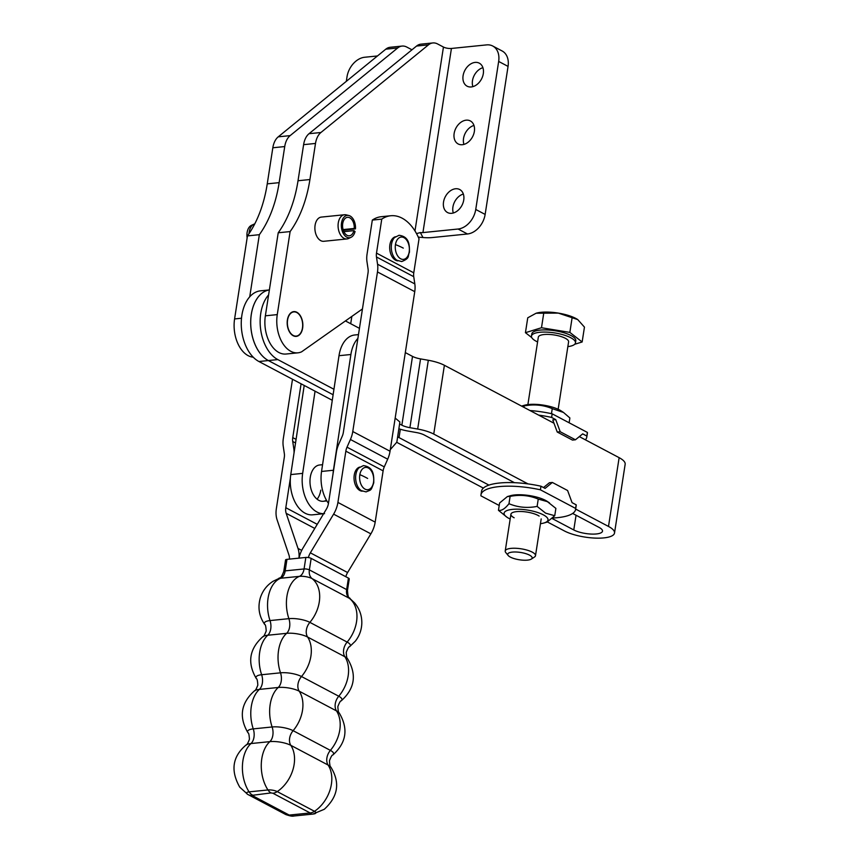<?xml version="1.0" encoding="UTF-8"?>
<svg xmlns="http://www.w3.org/2000/svg" width="859" height="859" viewBox="0 0 859 859"><rect width="100%" height="100%" fill="white"/><g stroke="black" fill="none" stroke-linecap="round" stroke-linejoin="round"><path stroke-width="1.29" d="M287.389 319.967A12.445 7.785 -95.8 0 1 293.767 311.613A12.445 7.785 -95.8 0 1 302.647 328.031A12.445 7.785 -95.8 0 1 296.28 336.384A12.445 7.785 -95.8 0 1 287.389 319.967M463.087 75.71A13.025 9.385 117.9 0 1 479.29 63.169A13.025 9.385 117.9 0 1 483.306 73.659A13.025 9.385 117.9 0 1 467.113 86.19A13.025 9.385 117.9 0 1 463.087 75.71M482.908 67.678A13.025 9.385 -62.1 0 0 472.482 80.671A13.025 9.385 -62.1 0 0 472.879 86.652M454.143 133.467A13.025 9.385 117.9 0 1 470.345 120.936A13.025 9.385 117.9 0 1 474.361 131.427A13.025 9.385 117.9 0 1 458.169 143.958A13.025 9.385 117.9 0 1 454.143 133.467M473.964 125.446A13.025 9.385 -62.1 0 0 463.538 138.439A13.025 9.385 -62.1 0 0 463.935 144.419M443.523 202.069A13.025 9.385 117.9 0 1 459.726 189.528A13.025 9.385 117.9 0 1 463.742 200.018A13.025 9.385 117.9 0 1 447.55 212.549A13.025 9.385 117.9 0 1 443.523 202.069M463.345 194.037A13.025 9.385 -62.1 0 0 452.918 207.03A13.025 9.385 -62.1 0 0 453.316 213.011M343.095 229.589L354.23 228.462A9.288 5.809 84.2 0 0 349.774 217.81A9.288 5.809 84.2 0 0 347.476 217.327A9.288 5.809 84.2 0 0 342.569 225.337A9.288 5.809 84.2 0 0 347.057 235.323A9.288 5.809 84.2 0 0 349.355 235.806A9.288 5.809 84.2 0 0 353.897 230.652L343.868 231.672M354.23 228.462L355.454 228.859A11.231 7.022 84.2 0 0 350.053 215.974A11.231 7.022 84.2 0 0 348.808 215.502A11.231 7.022 84.2 0 0 341.41 223.888A11.231 7.022 84.2 0 0 346.778 237.159A11.231 7.022 84.2 0 0 351.02 237.331A11.231 7.022 84.2 0 0 355.046 231.511L353.897 230.652M355.454 228.859L343.321 230.33M348.808 215.502L346.166 214.857A12.155 7.602 84.2 0 0 344.513 214.739A12.155 7.602 84.2 0 0 338.081 225.219A12.155 7.602 84.2 0 0 343.965 238.308A12.155 7.602 84.2 0 0 346.972 238.942A12.155 7.602 84.2 0 0 348.561 238.491L351.02 237.331M346.972 238.942L323.779 241.293A12.155 7.602 -95.8 0 1 320.772 240.66A12.155 7.602 -95.8 0 1 314.888 227.571A12.155 7.602 -95.8 0 1 321.32 217.091L344.513 214.739M254.758 223.898A12.155 7.602 84.2 0 0 253.867 224.22A12.155 7.602 84.2 0 0 249.056 233.584M253.867 224.22L251.408 225.369A11.231 7.022 84.2 0 0 247.145 237.825M377.466 55.964L364.678 57.252A19.145 13.798 -62.1 0 0 347.015 76.816L346.317 81.347M411.966 49.801L406.801 47.073A19.145 11.972 84.2 0 0 402.076 46.075A19.145 11.972 84.2 0 0 397.685 47.964L290.138 135.625A19.145 11.972 84.2 0 0 284.726 146.567L279.143 182.656A114.891 71.834 -95.8 0 1 259.343 234.69L249.722 296.838M253.212 357.172A28.97 18.114 -95.8 0 1 234.593 318.936L247.446 235.903A114.891 71.834 84.2 0 0 267.246 183.858L272.829 147.769A19.145 11.972 -95.8 0 1 278.252 136.828L385.788 49.178A19.145 11.972 -95.8 0 1 390.179 47.277L402.076 46.075M247.446 235.903L259.343 234.69M416.529 233.594L420.373 232.574A5.745 1.718 -171.2 0 0 422.929 232.585L458.083 229.02L467.479 233.981A19.145 13.798 -62.1 0 0 485.142 214.428L508.056 66.401A19.145 13.798 -62.1 0 0 502.139 50.982L492.744 46.021A19.145 13.798 117.9 0 1 498.66 61.44L475.746 209.456A19.145 13.798 117.9 0 1 458.083 229.02M467.479 233.981L432.313 237.546A21.067 6.314 8.8 0 1 422.95 237.513L418.29 237.138M492.744 46.021A19.145 13.798 117.9 0 0 486.591 44.893L451.426 48.458A5.745 1.718 8.8 0 1 443.448 47.052L437.575 43.949A19.145 11.972 -95.8 0 0 432.85 42.95L420.964 44.153A19.145 11.972 84.2 0 0 416.561 46.053L309.025 133.703A19.145 11.972 84.2 0 0 303.614 144.656L298.019 180.744A114.891 71.834 -95.8 0 1 278.219 232.778L265.367 315.811A28.97 18.114 84.2 0 0 286.047 354.026L297.944 352.824A28.97 18.114 -95.8 0 1 277.264 314.609L290.117 231.576A114.891 71.834 84.2 0 0 309.916 179.542L315.5 143.442A19.145 11.972 -95.8 0 1 320.922 132.501L428.458 44.851A19.145 11.972 -95.8 0 1 432.85 42.95M362.455 308.929L301.595 351.825A28.97 18.114 -95.8 0 1 297.944 352.824M290.117 231.576L278.219 232.778M362.23 491.176A12.155 7.602 -95.8 0 1 359.91 490.521A12.155 7.602 -95.8 0 1 354.284 474.823A12.155 7.602 -95.8 0 1 359.781 467.081M397.889 260.846A12.155 7.602 -95.8 0 1 395.569 260.191A12.155 7.602 -95.8 0 1 389.889 244.783A12.155 7.602 -95.8 0 1 395.441 236.751M308.413 557.555A12.155 8.762 -62.1 0 1 310.346 552.831L333.603 514.144A24.32 17.524 117.9 0 0 337.909 502.429L345.844 451.158A12.155 8.762 -62.1 0 1 347.015 447.174L350.418 439.486A24.32 17.524 117.9 0 0 352.77 431.529L377.477 271.949A24.32 17.524 117.9 0 0 377.552 264.218L376.467 256.981A12.155 8.762 -62.1 0 1 376.5 253.115L381.761 219.12A45.956 28.734 -95.8 0 1 390.738 215.749L381.289 216.704A45.956 28.734 84.2 0 0 372.323 220.087L367.061 254.071A24.32 17.524 117.9 0 0 366.986 261.791L368.071 269.039A12.155 8.762 -62.1 0 1 368.028 272.904L343.332 432.485A12.155 8.762 -62.1 0 1 342.15 436.458L338.757 444.157A24.32 17.524 117.9 0 0 336.406 452.113L328.46 503.385A30.634 19.156 -95.8 0 1 321.545 471.451L339.004 355.701L350.891 354.499A30.634 19.156 -95.8 0 1 357.892 338.403M298.953 558.146A24.32 17.524 117.9 0 0 298.009 548.439L286.176 513.317A12.155 8.762 -62.1 0 1 285.8 507.712L290.385 478.098M348.432 578.096L346.649 589.596A11.489 8.279 -62.1 0 0 346.939 594.675A11.489 8.279 -62.1 0 0 349.334 598.293A9.095 2.727 8.8 0 1 350.322 598.906L354.574 602.889C359.492 608.709 361.907 615.463 361.822 623.151C361.618 629.84 359.47 635.832 355.379 641.115L349.506 646.773C348.926 646.43 347.82 648.32 346.209 652.443C346.499 656.867 346.972 659.003 347.637 658.853A15.108 4.531 8.8 0 0 344.878 656.738A30.935 22.291 117.9 0 1 338.757 696.23L301.498 676.527A30.935 22.291 117.9 0 0 307.608 637.034L344.878 656.738A11.489 8.279 117.9 0 1 343.654 649.651A11.489 8.279 117.9 0 1 347.143 642.081L309.874 622.367A11.489 8.279 117.9 0 0 306.384 629.948A11.489 8.279 117.9 0 0 307.608 637.034A15.108 4.531 8.8 0 0 286.616 633.33A30.935 19.338 84.2 0 0 280.506 672.822L261.641 674.734A30.935 19.338 84.2 0 1 267.75 635.241A11.489 7.183 -95.8 0 0 270.746 628.895A11.489 7.183 -95.8 0 0 270.016 620.574A15.108 4.531 -171.2 0 0 264.787 624.557C265.452 624.396 265.925 626.533 266.215 630.957C264.604 635.091 263.498 636.981 262.918 636.626A15.108 4.531 8.8 0 1 267.75 635.241L286.616 633.33A11.489 7.183 84.2 0 0 289.612 626.984A11.489 7.183 84.2 0 0 288.882 618.663L270.016 620.574A30.935 19.338 84.2 0 1 280.56 578.268L299.426 576.357A9.095 2.727 8.8 0 1 312.064 578.59A11.489 8.279 -62.1 0 1 309.669 574.972A11.489 8.279 -62.1 0 1 309.38 569.893L346.649 589.596A3.833 1.149 -171.2 0 1 347.466 590.487L349.248 578.977A3.833 1.149 -171.2 0 0 348.432 578.096L311.162 558.382A3.833 1.149 -171.2 0 0 305.847 557.448L286.97 559.359A3.833 1.149 -171.2 0 0 285.542 560.014L283.76 571.525C280.023 580.695 280.41 576.572 278.488 578.687A9.095 2.727 8.8 0 1 280.56 578.268A11.489 7.183 84.2 0 0 283.534 575.594A11.489 7.183 84.2 0 0 285.199 570.87A3.833 1.149 -171.2 0 0 283.76 571.525M351.846 316.402L350.708 323.725M301.09 383.801L292.758 437.607A12.155 8.762 -62.1 0 0 292.726 441.472L293.81 448.709A24.32 17.524 117.9 0 1 294.057 452.747M292.5 379.259L283.32 438.562A24.32 17.524 117.9 0 0 283.245 446.293L284.329 453.531A12.155 8.762 -62.1 0 1 284.297 457.396L276.351 508.668A24.32 17.524 117.9 0 0 277.113 519.878L288.946 555A12.155 8.762 -62.1 0 1 289.472 559.102M390.738 215.749A45.956 28.734 -95.8 0 1 419.031 238.834L413.77 272.818A12.155 8.762 117.9 0 0 413.737 276.684L414.822 283.921A24.32 17.524 -62.1 0 1 414.747 291.652L390.04 451.233A24.32 17.524 -62.1 0 1 387.688 459.189L384.284 466.877A12.155 8.762 117.9 0 0 383.114 470.861L375.179 522.132A24.32 17.524 -62.1 0 1 370.873 533.847L347.605 572.534A12.155 8.762 117.9 0 0 345.823 576.711M328.46 503.385A12.155 8.762 -62.1 0 1 326.313 509.247L303.055 547.924A24.32 17.524 117.9 0 0 299.018 558.135M372.323 220.087L381.761 219.12M358.482 334.613L354.713 334.989A30.634 19.156 84.2 0 0 339.004 355.701M395.172 418.065L399.886 422.005L396.837 442.16L390.287 449.622M333.045 473.771A30.634 19.156 84.2 0 1 333.432 470.249L350.891 354.499M322.565 464.698L319.623 464.987A18.243 11.403 84.2 0 0 310.271 477.325A18.243 11.403 84.2 0 0 323.306 501.28A18.243 11.403 84.2 0 0 326.463 500.206M320.772 490.156A18.243 11.403 -95.8 0 1 317.089 499.186M323.65 513.671A30.634 19.156 -95.8 0 1 302.658 473.373L315.06 391.178M304.215 385.444L290.772 474.576A30.634 19.156 84.2 0 0 312.665 514.82L324.562 513.618M563.504 412.46L561.249 410.967A22.216 6.657 -171.2 0 0 524.43 405.265L521.563 406.082L524.108 405.942C533.922 404.02 543.307 404.911 552.251 408.637L563.504 412.46L569.882 417.957L569.13 422.778M538.668 415.122A47.868 14.356 8.8 0 1 551.618 417.431L552.176 413.823A47.868 14.356 -171.2 0 0 530.003 410.548M551.618 417.431L555.741 419.611L552.766 419.911L557.233 432.034L572.47 440.087L575.444 439.787L582.703 433.87L586.826 436.05A47.868 14.356 8.8 0 1 586.794 437.07L587.352 433.462A47.868 14.356 -171.2 0 0 587.395 432.431L552.176 413.823M557.233 432.034L560.208 431.733L575.444 439.787M555.741 419.611L560.208 431.733M586.794 437.07A47.868 14.356 8.8 0 1 585.355 439.808M586.826 436.05L587.395 432.431M524.108 405.942L523.893 407.316M552.251 408.637L551.478 413.662M498.456 510.321L499.594 502.998L507.368 496.577L510.106 496.384C519.931 494.451 529.305 495.353 538.249 499.079L547.387 501.645L555.88 508.399L554.742 515.722L545.605 513.156L537.122 506.402C527.297 508.324 517.923 507.422 508.979 503.707C505.028 508.732 501.527 510.944 498.456 510.321L507.089 517.311A22.216 6.657 8.8 0 1 513.661 509.28A22.216 6.657 8.8 0 1 543.296 514.831A22.216 6.657 8.8 0 1 543.908 523.013A22.216 6.657 8.8 0 1 540.451 523.689M507.368 496.577L510.429 495.707A22.216 6.657 8.8 0 1 545.529 500.389A22.216 6.657 8.8 0 1 547.247 501.398L549.502 502.902M510.171 518.997A22.216 6.657 8.8 0 1 508.807 518.331A22.216 6.657 8.8 0 1 507.089 517.311M543.908 523.013L546.968 522.132L554.742 515.722M514.154 517.784A15.322 4.596 8.8 0 1 513.736 512.147A15.322 4.596 8.8 0 1 537.949 515.368A15.322 4.596 8.8 0 1 539.13 516.076M575.594 509.462L576.153 505.844A47.868 14.356 -171.2 0 0 576.185 504.824L575.627 508.431A47.868 14.356 8.8 0 1 575.594 509.462A47.868 14.356 8.8 0 1 557.631 517.655A47.868 14.356 8.8 0 1 552.766 517.998M543.511 487.547L549.384 482.758L552.358 482.457L545.089 488.384L540.966 486.205A47.868 14.356 -171.2 0 0 499.498 483.016A47.868 14.356 -171.2 0 0 481.534 491.208L480.976 494.816A47.868 14.356 8.8 0 1 498.939 486.623A47.868 14.356 8.8 0 1 540.408 489.813L575.627 508.431M499.197 505.5L480.943 495.847A47.868 14.356 8.8 0 1 480.976 494.816M552.358 482.457L567.595 490.51L572.062 502.644L576.185 504.824M540.966 486.205L540.408 489.813M508.979 503.707L510.106 496.384M538.249 499.079L537.122 506.402M302.454 328.041A12.155 7.602 84.2 0 0 293.789 311.903A12.155 7.602 84.2 0 0 287.582 319.956A12.155 7.602 84.2 0 0 296.248 336.094A12.155 7.602 84.2 0 0 302.454 328.041M254.124 342.118A36.475 22.806 84.2 0 0 268.373 360.544L333.109 394.764L268.352 360.555A36.475 22.806 -95.8 0 1 254.092 342.118A36.475 22.806 -95.8 0 1 269.372 289.945A36.475 22.806 84.2 0 0 254.124 342.118M333.936 389.267L277.801 359.588A36.475 22.806 -95.8 0 1 263.552 341.163A36.475 22.806 -95.8 0 1 268.599 294.916M269.372 289.934L260.567 290.825A36.475 22.806 84.2 0 0 244.665 343.074A36.475 22.806 84.2 0 0 258.924 361.51L268.352 360.555M553.991 423.229L444.393 365.29A24.32 7.291 -171.2 0 0 428.319 360.275L420.545 358.901A12.155 3.651 8.8 0 1 412.513 356.399L405.308 352.587M359.449 328.353L345.425 320.933M619.135 457.664L608.494 526.438A28.433 8.526 8.8 0 1 614.518 533.031L625.159 464.257A28.433 8.526 8.8 0 0 619.135 457.664L579.331 436.619M528.027 483.907L433.741 434.063A24.32 7.291 -171.2 0 0 417.678 429.049L409.904 427.685A12.155 3.651 8.8 0 1 401.862 425.173L399.585 423.97M514.455 482.683L424.303 435.019A12.155 3.651 -171.2 0 0 416.271 432.517L408.497 431.143A24.32 7.291 8.8 0 1 398.855 428.781M572.652 513.446L599.056 527.405A16.278 4.886 8.8 0 1 602.503 531.173A16.278 4.886 8.8 0 1 591.346 534.073A16.278 4.886 8.8 0 1 573.78 529.96L552.23 518.568M400.326 429.232L399.027 437.585L488.932 485.11M399.027 437.585A12.155 3.651 8.8 0 1 397.663 436.726M332.272 400.283L258.924 361.51M614.518 533.031A28.433 8.526 8.8 0 1 595.029 538.099A28.433 8.526 8.8 0 1 564.342 530.916L547.43 521.982M483.349 488.105L396.718 442.31M608.494 526.438L575.648 509.076M567.853 346.628A22.27 6.679 -171.2 0 0 575.466 342.902L575.798 340.733A22.27 6.679 -171.2 0 0 544.262 329.899A22.27 6.679 -171.2 0 0 531.785 333.926L531.453 336.084A22.27 6.679 -171.2 0 0 537.584 341.936M575.466 342.902A22.27 6.679 -171.2 0 0 543.93 332.068A22.27 6.679 -171.2 0 0 531.453 336.084M536.091 313.245L536.403 313.148A24.89 7.463 8.8 0 1 536.413 313.148A24.89 7.463 8.8 0 1 545.766 312.064A24.89 7.463 8.8 0 1 558.296 313.095L536.091 313.245L527.748 317.809L525.44 332.68L531.753 337.598M558.157 409.281L568.594 341.839A15.322 4.596 -171.2 0 0 546.904 334.387A15.322 4.596 -171.2 0 0 538.325 337.147L527.888 404.589M531.367 559.059L534.513 556.997A15.322 4.596 -171.2 0 0 535.501 555.687A15.322 4.596 -171.2 0 0 513.8 548.235A15.322 4.596 -171.2 0 0 505.221 550.995A15.322 4.596 -171.2 0 0 505.768 552.541L508.141 555.462A12.38 3.715 8.8 0 1 514.638 551.983A12.38 3.715 8.8 0 1 528.231 554.517A12.38 3.715 8.8 0 1 531.367 559.059A12.38 3.715 8.8 0 1 525.225 560.24A12.38 3.715 8.8 0 1 508.141 555.462M574.703 344.266L582.144 341.979L584.453 327.107L577.742 319.58L558.296 313.095A24.89 7.463 8.8 0 1 577.678 319.537A24.89 7.463 8.8 0 1 577.71 319.559M582.144 341.979L569.85 332.39L572.148 317.519M569.85 332.39L541.492 327.741L543.79 312.869M541.492 327.741L525.44 332.68M536.939 341.635L537.551 342.118M385.788 49.178L397.685 47.964M278.252 136.828L290.138 135.625M272.829 147.769L284.726 146.567M267.246 183.858L279.143 182.656M234.593 318.936L241.519 318.227M420.373 232.574L422.95 237.513M451.426 48.458L422.929 232.585M414.983 230.942L443.448 47.052M498.66 61.44L508.056 66.401M475.746 209.456L485.142 214.428M428.458 44.851L416.561 46.053M320.922 132.501L309.025 133.703M315.5 143.442L303.614 144.656M309.916 179.542L298.019 180.744M277.264 314.609L265.367 315.811M359.835 474.64A11.21 7.012 -95.8 0 1 368.479 468.08A11.21 7.012 -95.8 0 1 373.493 482.468A11.21 7.012 -95.8 0 1 364.85 489.029A11.21 7.012 -95.8 0 1 359.835 474.64A51.336 16.364 -170.2 0 1 367.631 478.452M395.451 244.59A11.21 7.012 -95.8 0 1 403.966 237.653A11.21 7.012 -95.8 0 1 409.195 251.859A11.21 7.012 -95.8 0 1 400.691 258.795A11.21 7.012 -95.8 0 1 395.451 244.59A51.336 15.398 -171.2 0 1 403.29 248.122M347.637 658.853C356.99 674.659 354.821 688.682 341.12 700.923A15.108 4.531 -171.2 0 0 338.757 696.23A11.489 8.279 -62.1 0 0 335.268 703.8A11.489 8.279 -62.1 0 0 336.492 710.898A30.935 22.291 117.9 0 1 330.382 750.379A11.489 8.279 -62.1 0 0 326.892 757.96A11.489 8.279 -62.1 0 0 328.106 765.047A15.108 4.531 8.8 0 1 330.865 767.151C330.21 767.312 329.738 765.176 329.448 760.752C331.059 756.629 332.154 754.728 332.744 755.082A15.108 4.531 -171.2 0 0 330.382 750.379L293.112 730.676A15.108 4.531 -171.2 0 0 272.12 726.972L253.255 728.883A15.108 4.531 -171.2 0 0 248.026 732.867C248.68 732.706 249.153 734.842 249.443 739.266C247.832 743.4 246.737 745.29 246.157 744.936A15.108 4.531 8.8 0 1 250.978 743.55A11.489 7.183 84.2 0 0 253.974 737.205A11.489 7.183 84.2 0 0 253.255 728.883A30.935 19.338 84.2 0 1 259.364 689.401L278.23 687.479A15.108 4.531 8.8 0 1 299.222 691.194L336.492 710.898A15.108 4.531 8.8 0 1 339.251 713.002C348.604 728.808 346.435 742.842 332.744 755.082M251.945 795.37L271.036 792.921A11.489 7.183 -95.8 0 1 269.404 791.719A11.489 7.183 -95.8 0 1 267.965 789.958L249.099 791.869A30.935 19.338 84.2 0 1 250.978 743.55L269.844 741.639A11.489 7.183 84.2 0 0 272.84 735.283A11.489 7.183 84.2 0 0 272.12 726.972A30.935 19.338 84.2 0 1 278.23 687.479A11.489 7.183 -95.8 0 0 281.226 681.133A11.489 7.183 -95.8 0 0 280.506 672.822A15.108 4.531 -171.2 0 1 301.498 676.527A11.489 8.279 -62.1 0 0 297.998 684.097A11.489 8.279 -62.1 0 0 299.222 691.194A30.935 22.291 117.9 0 1 293.112 730.676A11.489 8.279 117.9 0 0 289.623 738.246A11.489 8.279 117.9 0 0 290.836 745.344L328.106 765.047A30.935 22.291 117.9 0 1 314.501 811.304A11.489 8.279 117.9 0 1 312.354 812.421A11.489 8.279 117.9 0 1 310.174 812.958L289.215 815.073L251.945 795.37A11.489 8.279 117.9 0 1 249.872 795.273A11.489 8.279 117.9 0 1 248.251 794.704A11.489 8.279 117.9 0 1 248.004 794.564A6.668 1.997 -171.2 0 1 247.736 794.403L285.521 814.407A11.489 8.279 -62.1 0 0 287.142 814.976A11.489 8.279 -62.1 0 0 289.215 815.073M269.844 741.639A15.108 4.531 8.8 0 1 290.836 745.344A30.935 22.291 117.9 0 1 277.232 791.601A6.668 1.997 -171.2 0 0 267.965 789.958A30.935 19.338 84.2 0 1 269.844 741.639M254.532 690.786A15.108 4.531 8.8 0 1 259.364 689.401A11.489 7.183 -95.8 0 0 262.36 683.045A11.489 7.183 -95.8 0 0 261.641 674.734A15.108 4.531 -171.2 0 0 256.401 678.707C257.066 678.556 257.539 680.693 257.829 685.117C256.218 689.24 255.123 691.13 254.532 690.786C240.842 703.027 238.673 717.05 248.026 732.867M355.905 474.361A12.864 8.042 84.2 0 0 361.199 490.586L366.063 491.896C371.657 489.49 370.755 491.101 373.74 482.898C373.923 475.682 373.944 467.006 363.4 465.61L358.901 467.865A12.864 8.042 84.2 0 0 355.905 474.361M396.858 260.256L401.722 261.555C410.366 258.097 407.488 256.218 409.442 252.267C409.485 245.094 409.507 236.655 399.059 235.28L394.56 237.535A12.864 8.042 84.2 0 0 391.511 244.343A12.864 8.042 84.2 0 0 396.858 260.245M291.094 815.406A11.489 7.183 -95.8 0 0 292.822 815.986A11.489 7.183 -95.8 0 0 293.928 816.007L312.794 814.096A11.489 7.183 -95.8 0 0 313.406 813.988A6.668 1.997 -171.2 0 0 314.405 813.827A6.668 1.997 -171.2 0 0 314.501 811.304L277.232 791.601A11.489 8.279 -62.1 0 1 275.084 792.717A11.489 8.279 -62.1 0 1 272.904 793.244L310.174 812.958M330.865 767.151C340.336 782.57 338.135 796.615 324.283 809.285L312.794 814.096A11.489 7.183 -95.8 0 1 311.688 814.074A11.489 7.183 -95.8 0 1 309.959 813.494M252.17 794.833A11.489 7.183 -95.8 0 1 250.538 793.63A11.489 7.183 -95.8 0 1 249.099 791.869A6.668 1.997 -171.2 0 0 247.736 794.403L239.736 787.145C230.352 770.512 232.488 756.446 246.157 744.936M285.274 814.268A11.489 8.279 -62.1 0 0 285.521 814.407C289.58 815.953 292.382 816.49 293.928 816.007M349.506 646.773A15.108 4.531 -171.2 0 0 347.143 642.081A30.935 22.291 117.9 0 0 349.334 598.293L312.064 578.59A30.935 22.291 117.9 0 1 309.874 622.367A15.108 4.531 -171.2 0 0 288.882 618.663A30.935 19.338 84.2 0 1 299.426 576.357A11.489 7.183 84.2 0 0 302.4 573.683A11.489 7.183 84.2 0 0 304.065 568.959L285.199 570.87L286.97 559.359M285.8 507.712L317.239 524.334M311.162 558.382L309.38 569.893A3.833 1.149 -171.2 0 0 304.065 568.959L305.847 557.448M271.036 792.921L272.904 793.244M298.009 548.439L301.702 550.394M292.758 437.607L296.076 439.357M295.539 442.954L292.726 441.472M293.81 448.709L294.605 449.139M314.77 528.435L286.176 513.317M376.5 253.115L413.77 272.818M413.737 276.684L376.467 256.981M377.552 264.218L414.822 283.921M414.747 291.652L377.477 271.949M352.77 431.529L390.04 451.233M387.688 459.189L350.418 439.486M347.015 447.174L384.284 466.877M383.114 470.861L345.844 451.158M310.346 552.831L347.605 572.534M370.873 533.847L333.603 514.144M337.909 502.429L375.179 522.132M333.432 470.249L321.545 471.451M290.772 474.576L302.658 473.373M268.373 360.544L277.801 359.588M401.862 425.173L412.513 356.399M420.545 358.901L409.904 427.685M417.678 429.049L428.319 360.275M444.393 365.29L433.741 434.063M576.056 515.239L573.78 529.96M341.12 700.923C340.54 700.579 339.445 702.469 337.834 706.603C338.113 711.027 338.596 713.153 339.251 713.002M326.871 500.915L323.306 501.28M347.466 590.487C348.249 600.366 349.13 596.318 350.322 598.906M278.488 578.687L273.13 581.253C266.784 585.28 262.489 590.917 260.245 598.154C257.636 607.7 259.15 616.494 264.787 624.557M262.918 636.626C249.228 648.878 247.048 662.901 256.401 678.707M293.789 311.903L292.135 312.064M296.248 336.094L294.594 336.266M510.912 514.24L505.221 550.995M541.191 518.922L535.501 555.687"/></g></svg>
